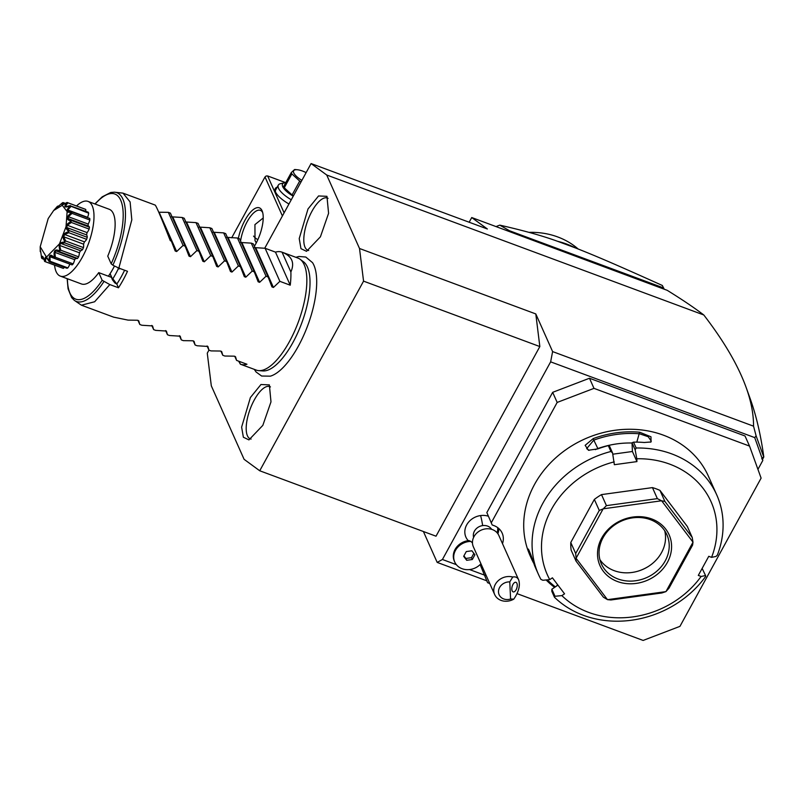 <?xml version="1.0" encoding="UTF-8"?>
<svg xmlns="http://www.w3.org/2000/svg" width="804" height="804" viewBox="0 0 804 804"><rect width="100%" height="100%" fill="white"/><g stroke="black" fill="none" stroke-linecap="round" stroke-linejoin="round"><path stroke-width="1.21" d="M238.677 361.177L240.386 364.192A59.757 22.643 -69.6 0 0 240.426 364.212A59.757 22.643 -69.6 0 0 246.959 364.252L236.587 360.403L235.522 356.715L234.054 356.162L224.829 356.031L222.768 355.267L221.693 351.579L220.236 351.036L211 350.906L208.939 350.142L207.271 353.197L211.311 385.83L244.094 459.315L259.732 470.772L363.559 281.139L359.519 248.496L326.726 175.011L311.088 163.564L264.727 248.255M254.275 369.348L256.064 371.981L261.632 376.031L270.375 376.161A62.883 23.829 -69.6 0 0 298.354 346.162A62.883 23.829 -69.6 0 0 312.515 262.647L305.801 257.039L298.937 256.476L295.862 257.3M308.002 208.96L318.565 195.955L326.947 196.327L328.585 213.301L320.424 236.808L306.535 251.32L300.967 248.667L299.219 238.567L308.002 208.96M262.828 425.366L248.938 439.888L243.371 437.235L241.622 427.125L250.406 397.528L260.968 384.513L269.36 384.895L270.988 401.859L262.828 425.366M423.396 531.514L437.185 562.408L442.431 559.494L550.639 361.85L552.609 351.589L535.796 313.932L539.836 346.564L436.019 536.198L259.732 470.772M486.742 580.8L437.185 562.408M552.609 351.589L753.539 426.17C753.609 414.261 751.127 401.327 746.102 387.357C738.122 365.378 724.022 341.248 703.791 314.977L326.726 175.011M359.519 248.496L535.796 313.932M757.941 469.365L762.825 460.441L754.725 437.607L756.112 435.858L753.539 426.17M754.725 437.607L550.639 361.85M484.139 574.981L469.566 569.564M456.35 564.659L442.431 559.494M487.596 582.709L480.601 565.735L487.596 582.709L489.747 583.503M481.274 564.519L480.601 565.735M497.887 533.755A17.929 15.477 156 0 0 498.822 528.55M517.042 593.633L643.13 640.436L679.953 626.356L761.107 478.129L749.539 446.089L745.027 435.989L589.483 378.252L552.67 392.332L486.842 512.56L492.179 524.952L493.907 525.595A17.929 15.477 -24 0 1 502.158 533.112A17.929 15.477 -24 0 1 502.49 543.625M488.269 516.188A16.824 14.522 156 0 0 480.581 515.565A16.824 14.522 156 0 0 466.36 525.525A16.824 14.522 156 0 0 468.229 540.65M497.123 532.771A16.824 14.522 156 0 0 497.696 527.625M762.091 457.999L763.8 456.994L762.423 459.516L761.73 458.642M762.423 459.516L762.825 460.441M763.8 456.994C760.775 434.914 756.222 415.427 750.132 398.533L746.102 387.357M311.088 163.564L487.365 228.989L471.727 217.542L469.164 222.236M471.727 217.542L667.219 290.324C681.933 299.42 694.123 307.63 703.791 314.977M763.689 456.833L756.112 435.858M664.215 289.209L662.325 285.47C615.02 264.124 594.267 255.31 575.141 247.813L557.634 241.321C542.7 235.873 523.414 230.487 499.786 225.14L509.505 230.748L509.947 231.723M663.662 287.973L509.505 230.748M499.786 225.14A133.464 115.193 156 0 0 496.098 226.577M575.141 247.813A83.666 72.209 156 0 0 557.634 241.321M528.962 232.356A76.692 66.199 -24 0 1 578.166 248.999M231.693 237.823L265.008 176.96L282.405 215.944M238.366 238.346A25.899 9.809 110.4 0 1 245.009 220.165A25.899 9.809 110.4 0 1 262.325 211.351A25.899 9.809 110.4 0 1 255.662 244.044A25.899 9.809 110.4 0 1 254.396 246.245M284.103 212.849L267.642 175.955L285.641 182.639M288.948 204.005A20.914 6.985 -151.3 0 1 275.269 191.402A20.914 6.985 -151.3 0 1 277.169 187.191M267.642 175.955L266.124 175.996L265.008 176.96M253.551 236.085A18.924 16.331 156 0 0 257.833 239.682M256.255 242.949L255.019 240.577L254.928 224.607L263.209 217.984M240.567 241.11A23.899 9.055 110.4 0 1 247.15 221.723A23.899 9.055 110.4 0 1 260.385 210.336A23.899 9.055 110.4 0 1 262.687 212.578M254.044 245.451L254.948 245.32M275.521 192.005A19.919 6.653 -151.3 0 1 275.692 189.885L278.315 185.111A19.919 6.653 -151.3 0 1 280.576 183.664L284.445 182.789A16.733 5.588 -151.3 0 1 285.772 182.639M291.269 199.764A19.919 6.653 -151.3 0 1 278.315 185.111M293.229 196.196A16.733 5.588 -151.3 0 1 284.445 182.789M284.274 187.784L291.872 173.915A15.336 5.115 28.7 0 1 291.51 173.232A15.336 5.115 28.7 0 1 291.279 172.589L283.681 186.458A15.336 5.115 -151.3 0 0 284.274 187.784L292.093 194.95A15.336 5.115 28.7 0 0 293.45 195.784M292.093 194.95L299.691 181.071A15.336 5.115 28.7 0 0 301.048 181.905M299.691 181.071L291.872 173.915M291.279 172.589L294.545 169.543A15.336 5.115 28.7 0 1 295.701 169.594L297.41 169.755A13.346 4.452 28.7 0 0 293.761 172.92A13.346 4.452 28.7 0 0 301.882 180.367M306.133 172.609A13.346 4.452 28.7 0 0 297.41 169.755M485.777 574.619L485.113 575.845M486.842 512.56L492.179 524.952M552.67 392.332L557.172 402.432L491.344 522.67M589.483 378.252L593.995 388.362L557.172 402.432M749.539 446.089L593.995 388.362M716.716 494.832A97.606 84.249 156 0 0 636.155 448.009L635.16 449.858L636.808 458.762A89.636 77.375 156 0 1 711.57 557.353L716.002 556.448L717.359 555.092A97.606 84.249 156 0 0 716.716 494.832L708.354 476.089A97.606 84.249 156 0 0 624.628 429.376A97.606 84.249 156 0 0 534.539 484.43A97.606 84.249 156 0 0 530.087 555.644L531.233 558.217A97.606 84.249 -24 0 1 529.715 554.559L528.379 549.072M636.808 458.762L636.939 461.596L614.346 464.712L612.568 452.964L610.919 451.486L608.296 445.607A97.606 84.249 156 0 0 597.804 448.883L588.438 450.26L585.151 445.326L593.211 438.592A97.606 84.249 -24 0 1 639.612 432.21L650.969 436.793L651.059 441.969L644.205 442.491A97.606 84.249 156 0 0 633.532 442.14L636.155 448.009M610.919 451.486A97.606 84.249 156 0 0 542.901 503.173A97.606 84.249 156 0 0 538.449 574.378A97.606 84.249 156 0 0 540.911 579.372L542.871 580.267L549.745 579.624L552.418 577.825L564.549 593.824L561.875 595.613L555.001 596.266L554.458 597.241L551.835 591.362L551.856 589.221L555.001 596.266M711.57 557.353L708.766 556.308L698.304 575.413L701.108 576.458A89.636 77.375 156 0 1 561.875 595.613M530.751 554.649L529.715 554.559C525.746 542.197 530.63 553.182 534.308 564.85A97.606 84.249 156 0 0 535.826 568.508L538.449 574.378M554.589 587.382A97.606 84.249 -24 0 1 546.127 579.965M533.705 563.232A97.606 84.249 -24 0 1 531.233 558.217M554.458 597.241A97.606 84.249 156 0 0 705.681 576.438L705.54 575.553L701.108 576.458M702.143 568.408L705.54 575.553M555.353 586.87A96.41 83.214 -24 0 1 547.363 579.845M614.216 461.868A89.636 77.375 156 0 0 549.745 579.624M692.978 542.248L692.596 545.082L669.008 588.156L665.983 591.553L692.978 542.248A59.757 51.577 156 0 0 692.968 542.117L692.234 537.484L687.309 526.459L659.963 490.4A59.757 51.577 156 0 0 652.446 487.606L601.503 494.611A59.757 51.577 156 0 0 594.347 499.425L570.77 542.499A59.757 51.577 156 0 0 571.131 550.097L576.046 561.122L603.402 597.191L607.432 599.603A59.757 51.577 -24 0 0 607.563 599.653L665.863 591.633L661.853 592.97L610.919 599.975L607.563 599.653M636.939 461.596L632.426 451.496L632.014 442.803L633.532 442.14M612.799 454.2L632.426 451.496M608.296 445.607L609.422 445.908L612.568 452.964M593.211 438.592L593.794 440.12A96.41 83.214 -24 0 1 639.622 433.818L648.245 436.733L651.26 441.155L650.325 442.21M589.081 450.34L586.669 448.632L593.794 440.12L597.834 448.542L595.372 449.647M639.612 432.21L636.798 442.13M632.014 442.803L635.16 449.858M632.024 443.014A85.656 73.928 156 0 0 597.834 448.542M557.956 585.121L551.856 589.221M570.77 542.499L575.684 553.524L576.116 558.197A59.757 51.577 -24 0 0 576.126 558.328L607.432 599.603M576.046 561.122L576.126 558.328M594.347 499.425L599.271 510.45L575.684 553.524M601.503 494.611L606.427 505.636L603.241 508.811A59.757 51.577 156 0 0 603.111 508.892L576.116 558.197M599.271 510.45L603.111 508.892M652.446 487.606L657.36 498.631L606.427 505.636M659.963 490.4L664.878 501.415L661.672 500.832A59.757 51.577 156 0 0 661.531 500.781L603.241 508.811M657.36 498.631L661.531 500.781M692.234 537.484L664.878 501.415M692.968 542.117L661.672 500.832M667.39 562.408A37.848 32.662 -24 0 1 617.422 581.513A37.848 32.662 -24 0 1 601.714 538.037A37.848 32.662 -24 0 1 651.682 518.932A37.848 32.662 -24 0 1 667.39 562.408M603.03 537.755A35.858 30.944 -24 0 1 636.125 517.535A35.858 30.944 -24 0 1 666.878 534.69A35.858 30.944 -24 0 1 665.25 560.85A35.858 30.944 -24 0 1 632.155 581.071A35.858 30.944 -24 0 1 601.392 563.916A35.858 30.944 -24 0 1 603.03 537.755M664.687 530.71A35.858 30.944 156 0 1 661.561 552.579A35.858 30.944 -24 0 1 648.185 566.569A35.858 30.944 -24 0 1 637.612 571.282A35.858 30.944 -24 0 1 599.905 559.624M637.341 571.363A39.306 33.929 156 0 0 648.416 566.418M491.666 529.344A9.96 8.593 156 0 0 482.651 525.595A17.929 2.894 -97.8 0 0 480.581 515.565M473.616 537.394A9.96 8.593 -24 0 1 482.651 525.595M470.832 541.404A15.939 13.758 156 0 0 454.742 562.036L454.33 561.112A15.939 13.758 156 0 1 468.903 540.569L470.832 541.404A14.753 12.733 156 0 0 472.461 542.79M510.59 599.01L513.786 599.131C518.781 591.754 520.409 585.332 518.66 579.865L498.832 535.434A13.939 12.04 156 0 0 485.515 528.891A13.939 12.04 -24 0 0 473.365 546.8L494.681 594.568A13.939 12.04 -24 0 1 506.832 576.659A13.939 12.04 -24 0 1 512.731 577.031L509.776 581.895A9.96 8.593 156 0 0 498.5 592.066A9.96 8.593 156 0 0 510.59 599.01L509.776 581.895M513.786 599.131A13.939 12.04 -24 0 1 507.997 601.111A13.939 12.04 -24 0 1 494.681 594.568M518.66 579.865C517.495 577.413 515.515 576.468 512.731 577.031M517.253 585A4.985 2.472 105.4 0 0 515.856 582.297A4.985 2.472 105.4 0 0 513.063 584.247A4.985 2.472 105.4 0 0 511.816 589.191A4.985 2.472 105.4 0 0 513.203 591.895A4.985 2.472 105.4 0 0 516.007 589.945A4.985 2.472 105.4 0 0 517.253 585M454.742 562.036A15.939 13.758 156 0 0 480.933 563.745M466.692 560.298L472.31 559.524L474.913 554.77L471.898 550.79L466.28 551.564L463.677 556.318L466.692 560.298L465.868 558.458L471.496 557.685L473.857 553.373M472.31 559.524L471.496 557.685M463.918 555.876L465.868 558.458M539.836 346.564L363.559 281.139M300.113 259.27L303.42 261.722A58.602 22.2 110.4 0 1 292.917 342.504A58.602 22.2 110.4 0 1 262.878 370.935L258.777 370.634A59.757 22.643 -69.6 0 0 289.41 341.64A59.757 22.643 -69.6 0 0 300.113 259.27A59.757 22.643 -69.6 0 0 297.912 258.064L282.013 252.165A59.757 22.643 -69.6 0 0 275.481 252.124L265.119 248.275L254.426 247.602M240.426 364.212L256.325 370.111A59.757 22.643 -69.6 0 0 258.777 370.634M124.6 270.234A51.788 19.628 110.4 0 1 116.811 284.053L118.479 287.782A59.757 22.643 -69.6 0 0 123.163 279.933A59.757 22.643 -69.6 0 0 127.494 271.31L118.851 268.104L131.816 219.844L130.107 201.935L123.012 193.141L114.399 192.176A58.019 21.979 110.4 0 1 112.861 265.199L118.851 268.104M290.877 271.963L282.053 252.175C291.963 256.104 294.907 262.697 290.877 271.963A59.757 22.643 -69.6 0 1 290.234 285.189L279.872 281.34L273.43 287.46L271.963 286.917L268.114 276.978L266.044 276.214L259.612 282.335L258.144 281.792L254.285 271.842L252.225 271.079L245.783 277.199L244.315 276.656L240.456 266.717L238.396 265.953L231.954 272.074L230.487 271.521L226.638 261.581L224.567 260.818L218.135 266.938L216.668 266.395L212.809 256.456L210.738 255.682L204.306 261.802L202.839 261.26L198.98 251.32L196.92 250.557L190.478 256.677L189.01 256.134L185.161 246.185L183.091 245.421L176.649 251.541L175.192 250.999L171.332 241.059L170.297 240.677C161.463 218.145 156.428 206.286 155.192 205.09L123.012 193.151M268.114 276.978L253.35 243.913L251.29 243.14L240.597 242.466M254.285 271.842L239.532 238.778L237.461 238.014L226.768 237.341M240.456 266.717L225.703 233.642L223.643 232.879L212.939 232.205M226.638 261.581L211.874 228.517L209.814 227.753L199.121 227.07M212.809 256.456L198.055 223.381L195.985 222.618L185.292 221.944M198.98 251.32L184.227 218.256L182.156 217.482L171.463 216.809M185.161 246.185L170.398 213.12L168.337 212.356L158.76 212.216M114.871 282.938L116.811 284.053L112.851 278.807L112.389 279.722L114.871 282.938M118.479 287.782L109.836 284.576L102.158 280.294L98.741 272.626L111.294 277.29M114.49 265.993A39.838 15.095 110.4 0 1 113.143 268.556A39.838 15.095 110.4 0 1 108.369 276.204L110.148 273.772L112.389 279.722M111.123 276.888L110.198 276.877M120.278 268.636L118.218 269.008L118.108 267.742M118.218 269.008A51.788 19.628 110.4 0 1 112.851 278.807M110.148 273.772L112.49 279.018M76.521 205.975A39.838 15.095 110.4 0 1 88.048 201.412L109.173 209.251A39.838 15.095 110.4 0 1 107.756 256.154L111.173 263.823L112.861 265.199M119.193 267.3L118.349 268.295M88.048 201.412A39.838 15.095 110.4 0 1 92.219 205.824A39.838 15.095 -69.6 0 1 85.546 250.778A39.838 15.095 -69.6 0 1 60.32 276.114A39.838 15.095 -69.6 0 1 56.149 271.702A39.838 15.095 110.4 0 1 54.561 265.139M98.741 272.626A39.838 15.095 110.4 0 1 81.445 283.953L60.32 276.114M40.2 246.768L46.491 257.099L59.476 243.853L66.028 226.728L67.134 211.623L62.28 205.271L53.647 210.527L48.19 218.567L40.2 246.768L40.25 251.371A31.557 11.959 -69.6 0 0 40.27 251.662C40.29 249.059 40.723 251.17 41.577 257.973A31.557 11.959 -69.6 0 0 41.667 258.154L43.225 257.139L44.632 261.441A31.557 11.959 -69.6 0 0 44.773 261.501C44.823 255.682 46.25 255.632 49.044 261.35L46.702 258.064L45.707 258.094L45.537 261.782L63.355 268.395A31.557 11.959 110.4 0 1 63.204 268.345A31.557 11.959 110.4 0 1 63.044 268.285M63.355 268.395A7.889 2.995 -69.6 0 0 64.34 267.31M49.044 261.35A31.557 11.959 -69.6 0 0 49.225 261.28C48.763 254.637 50.451 253.451 54.29 257.722L51.185 255.923L50.009 256.747L50.079 261.28L67.898 267.893A31.557 11.959 110.4 0 1 66.933 268.275L49.114 261.662M67.898 267.893A7.889 2.995 -69.6 0 0 69.837 264.104A28.21 10.683 -69.6 0 0 69.878 264.074M72.008 264.868A7.889 2.995 -69.6 0 0 72.069 264.888A7.889 2.995 -69.6 0 0 72.129 264.908A31.557 11.959 110.4 0 0 73.194 263.873A7.889 2.995 -69.6 0 0 74.661 259.702A28.21 10.683 -69.6 0 0 75.777 258.305M54.29 257.722A31.557 11.959 -69.6 0 0 54.481 257.531C53.225 250.727 54.963 248.547 59.727 250.979L59.757 251.783L57.516 251.521L76.37 258.526A7.889 2.995 -69.6 0 0 77.576 258.396A31.557 11.959 110.4 0 0 78.611 256.828A7.889 2.995 -69.6 0 0 79.425 252.778A28.21 10.683 -69.6 0 0 80.541 250.737A7.889 2.995 -69.6 0 0 82.611 249.511A31.557 11.959 110.4 0 0 83.485 247.602A7.889 2.995 -69.6 0 0 83.556 244.155A28.21 10.683 -69.6 0 0 84.43 241.853A7.889 2.995 -69.6 0 0 86.631 239.331A31.557 11.959 110.4 0 0 87.244 237.301A7.889 2.995 -69.6 0 0 86.561 234.879A28.21 10.683 -69.6 0 0 87.083 232.597A7.889 2.995 -69.6 0 0 89.143 229.08A31.557 11.959 110.4 0 0 89.425 227.19A7.889 2.995 -69.6 0 0 88.54 226.155L69.506 219.09L71.606 220.577L89.425 227.19M88.078 225.984A28.21 10.683 -69.6 0 0 88.189 224.085A7.889 2.995 -69.6 0 0 89.857 220.005A31.557 11.959 110.4 0 0 89.777 218.467A7.889 2.995 -69.6 0 0 89.606 218.386A7.889 2.995 -69.6 0 0 89.425 218.336M87.676 217.673A28.21 10.683 -69.6 0 0 87.596 217.341A7.889 2.995 -69.6 0 0 88.671 213.181A31.557 11.959 110.4 0 0 88.239 212.196L70.149 205.794C64.29 208.115 63.305 207.02 67.174 202.518L85.747 209.452A7.889 2.995 -69.6 0 1 85.716 211.261M85.003 209.13A31.557 11.959 110.4 0 1 85.164 209.181A31.557 11.959 110.4 0 1 85.747 209.452M67.184 202.507L67.184 202.507A31.557 11.959 -69.6 0 0 67.033 202.457L63.496 204.497L62.762 202.608A31.557 11.959 -69.6 0 0 62.581 202.678C57.416 207.231 55.727 208.417 57.526 206.236L58.451 206.015M57.315 207.02L57.526 206.236A31.557 11.959 -69.6 0 0 57.325 206.427L53.798 210.357M62.762 202.608L65.536 203.352M63.606 202.638L62.008 204.749L64.24 204.105M67.928 202.829L65.566 205.824L67.023 206.357M65.566 205.824L66.26 206.588L70.42 205.583M59.727 250.979A31.557 11.959 -69.6 0 0 59.918 250.687C59.014 246.637 58.913 244.396 59.596 243.964C59.707 242.989 61.405 242.316 64.702 241.954A31.557 11.959 -69.6 0 0 64.863 241.602C61.556 236.507 62.812 233.22 68.611 231.723A31.557 11.959 -69.6 0 0 68.722 231.351C64.431 227.914 65.184 224.638 70.993 221.522A31.557 11.959 -69.6 0 0 71.043 221.17C65.928 219.683 66.099 216.819 71.556 212.578A31.557 11.959 -69.6 0 0 71.536 212.296C65.888 212.809 65.446 210.698 70.229 205.985L88.671 213.181M70.852 206.568L67.777 209.975L87.596 217.341M67.777 209.975L68.079 211.452L71.958 211.854L89.777 218.467M89.606 218.386L71.697 211.743L71.536 212.296M71.556 212.578L72.038 213.382L89.857 220.005M72.038 213.382L68.36 216.718L88.189 224.085M68.36 216.718L68.239 218.718L69.506 219.09M70.993 221.522L71.325 222.467L89.143 229.08M71.606 220.577L71.043 221.17M71.325 222.467L67.265 225.241L87.083 232.597M67.265 225.241L66.732 227.522L86.561 234.879M66.732 227.522L69.425 230.688L87.244 237.301M68.611 231.723L68.812 232.718L86.631 239.331M69.425 230.688L68.722 231.351M68.812 232.718L64.601 234.497L84.43 241.853M64.601 234.497L63.727 236.798L83.556 244.155M63.727 236.798L65.667 240.979L83.485 247.602M64.702 241.954L64.792 242.898L82.611 249.511M65.667 240.979L64.863 241.602M64.792 242.898L60.712 243.381L80.541 250.737M60.712 243.381L59.596 245.411L79.425 252.778M59.596 245.411L60.792 250.215L78.611 256.828M59.757 251.783L77.576 258.396M60.792 250.215L59.918 250.687M57.516 251.521L56.049 250.818L54.833 252.345L74.661 259.702M54.833 252.345L55.375 257.26L73.194 263.873M72.069 264.888L54.22 258.265L72.129 264.908M55.375 257.26L54.481 257.531M50.009 256.747L69.837 264.104M50.079 261.28L49.225 261.28M45.707 258.094L47.024 258.587M45.537 261.782L44.773 261.501L45.537 261.782M43.426 257.682L42.451 256.225L42.31 258.717L43.979 259.34M42.31 258.717L41.667 258.154M40.803 252.466L40.512 251.019M103.847 281.671A58.019 21.979 110.4 0 1 74.259 300.304L81.425 305.198L94.641 301.761L109.836 284.576M207.07 345.961L208.939 350.142L207.874 346.444L197.181 345.77L195.111 345.006L194.045 341.318L192.578 340.775L183.352 340.645L181.282 339.871L180.217 336.183L169.523 335.509L167.463 334.745L166.398 331.047L155.705 330.374L153.634 329.61L152.569 325.921L141.876 325.248L139.806 324.474L138.74 320.786L137.273 320.243L128.047 320.113L113.605 317.138L81.425 305.198M139.806 324.474L137.946 320.304M153.634 329.61L151.775 325.429M167.463 334.745L165.594 330.565M181.282 339.871L179.423 335.7M195.111 345.006L193.251 340.826M222.768 355.267L220.899 351.087M236.587 360.403L234.728 356.222M239.11 361.338L240.386 364.192M163.202 222.839L171.332 241.059M168.337 212.356L183.091 245.421M182.156 217.482L196.92 250.557M195.985 222.618L210.738 255.682M209.814 227.753L224.567 260.818M223.643 232.879L238.396 265.953M237.461 238.014L252.225 271.079M251.29 243.14L266.044 276.214M265.119 248.275L279.872 281.34M290.234 285.189L275.481 252.124M328.052 198.357A27.889 10.563 -69.6 0 0 311.932 211.311A27.889 10.563 -69.6 0 0 308.696 250.506M270.456 386.915A27.889 10.563 -69.6 0 0 254.335 399.869A27.889 10.563 -69.6 0 0 251.099 439.074M556.489 586.106L557.614 584.679M111.173 263.823A56.099 21.256 -69.6 0 0 121.906 203.683A56.099 21.256 -69.6 0 0 95.143 204.045M67.415 278.747A56.099 21.256 -69.6 0 0 102.158 280.294M176.649 251.541L159.112 212.226M190.478 256.677L172.93 217.351M204.306 261.802L186.759 222.487M218.135 266.938L200.588 227.622M231.954 272.074L214.407 232.748M245.783 277.199L228.235 237.883M259.612 282.335L242.064 243.009M273.43 287.46L255.883 248.145M85.164 209.181L67.124 202.487M63.204 268.345L45.165 261.652M74.259 300.304L71.646 297.621L68.069 288.797L67.154 278.646M94.872 203.945L102.219 196.829L110.711 192.488L114.399 192.176"/></g></svg>
